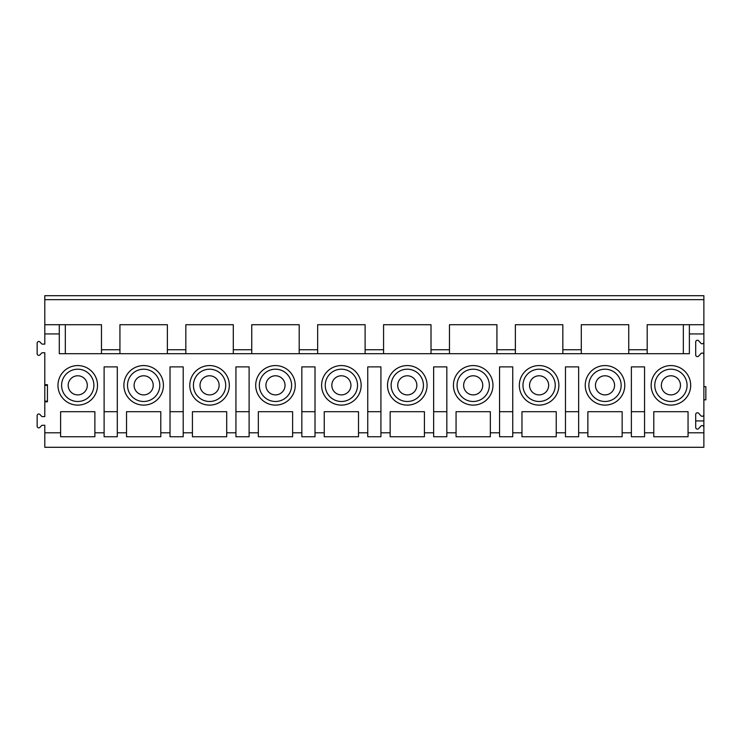 <?xml version="1.0" encoding="UTF-8"?>
<svg xmlns="http://www.w3.org/2000/svg" width="743" height="743" viewBox="0 0 743 743"><rect width="100%" height="100%" fill="white"/><g stroke="black" fill="none" stroke-linecap="round" stroke-linejoin="round"><path stroke-width="1.11" d="M703.872 354.764A1.718 1.718 0 0 0 700.89 353.612L698.689 356.055A1.718 1.718 0 0 1 695.699 354.903L695.699 341.956A1.718 1.718 0 0 1 698.689 340.814L700.89 343.247A1.718 1.718 0 0 0 703.872 342.105L703.872 414.603A1.718 1.718 0 0 1 700.89 415.755L698.689 413.312A1.718 1.718 0 0 0 695.699 414.455L695.699 427.411A1.718 1.718 0 0 0 698.689 428.553L700.89 426.111A1.718 1.718 0 0 1 703.872 427.262L703.872 447.295L44.794 447.295L44.794 425.256L42.602 425.256A1.644 1.644 0 0 0 41.376 425.804L40.02 427.309A1.644 1.644 0 0 1 37.15 426.203L37.15 415.653A1.644 1.644 0 0 1 40.02 414.557L41.376 416.061A1.644 1.644 0 0 0 42.602 416.609L44.794 416.609L44.794 384.679L47.431 384.679L47.431 401.814L44.794 401.814M93.897 385.338A16.151 16.151 0 0 1 69.675 399.325A16.151 16.151 0 0 1 69.675 371.361A16.151 16.151 0 0 1 93.897 385.338M87.302 385.338A9.557 9.557 0 0 0 77.746 375.782A9.557 9.557 0 0 0 68.189 385.338A9.557 9.557 0 0 0 77.746 394.895A9.557 9.557 0 0 0 87.302 385.338M94.881 432.797L94.881 411.706L60.61 411.706L60.61 436.745L94.881 436.745L94.881 432.797L104.113 432.797L104.113 366.884L117.292 366.884L117.292 432.797L126.524 432.797L126.524 411.706L160.794 411.706L160.794 432.797L170.017 432.797L170.017 366.884L183.205 366.884L183.205 432.797L192.428 432.797L192.428 411.706L226.699 411.706L226.699 432.797L235.93 432.797L235.93 366.884L249.109 366.884L249.109 432.797L258.341 432.797L258.341 411.706L292.612 411.706L292.612 432.797L301.834 432.797L301.834 366.884L315.013 366.884L315.013 432.797L324.245 432.797L324.245 411.706L358.516 411.706L358.516 432.797L367.748 432.797L367.748 366.884L380.927 366.884L380.927 432.797L390.149 432.797L390.149 411.706L424.42 411.706L424.42 432.797L433.652 432.797L433.652 366.884L446.831 366.884L446.831 432.797L456.063 432.797L456.063 411.706L490.334 411.706L490.334 432.797L499.556 432.797L499.556 366.884L512.744 366.884L512.744 432.797L521.967 432.797L521.967 411.706L556.238 411.706L556.238 432.797L565.469 432.797L565.469 366.884L578.648 366.884L578.648 432.797L587.871 432.797L587.871 411.706L622.151 411.706L622.151 432.797L631.374 432.797L631.374 366.884L644.553 366.884L644.553 432.797L653.784 432.797L653.784 411.706L688.055 411.706L688.055 432.797L703.872 432.797L703.872 420.928L695.699 420.928M104.113 411.706L117.292 411.706M104.113 432.797L104.113 436.745L117.292 436.745L117.292 432.797M44.794 384.679L44.794 352.758L42.602 352.758A1.644 1.644 0 0 0 41.376 353.306L40.02 354.81A1.644 1.644 0 0 1 37.15 353.705L37.15 343.155A1.644 1.644 0 0 1 40.02 342.059L41.376 343.563A1.644 1.644 0 0 0 42.602 344.111L44.794 344.111L44.794 295.705L703.872 295.705L703.872 299.661L44.794 299.661M57.973 385.338A19.773 19.773 0 0 1 87.637 368.222A19.773 19.773 0 0 1 87.637 402.465A19.773 19.773 0 0 1 57.973 385.338M133.768 353.705L101.475 353.705L101.475 324.71L65.319 324.71L65.319 353.705M44.794 385.338L47.431 385.338M47.431 401.155L44.794 401.155M44.794 324.71L65.319 324.71M423.436 385.338A16.151 16.151 0 0 1 399.214 399.325A16.151 16.151 0 0 1 399.214 371.361A16.151 16.151 0 0 1 423.436 385.338M416.842 385.338A9.557 9.557 0 0 0 407.285 375.782A9.557 9.557 0 0 0 397.728 385.338A9.557 9.557 0 0 0 407.285 394.895A9.557 9.557 0 0 0 416.842 385.338M387.512 385.338A19.773 19.773 0 0 1 417.176 368.222A19.773 19.773 0 0 1 417.176 402.465A19.773 19.773 0 0 1 387.512 385.338M433.652 411.706L446.831 411.706M433.652 432.797L433.652 436.745L446.831 436.745L446.831 432.797M367.748 432.797L367.748 436.745L380.927 436.745L380.927 432.797M683.346 353.705L683.346 324.71L647.19 324.71L647.19 353.705L628.736 353.705L628.736 324.71L581.286 324.71L581.286 353.705L562.832 353.705L562.832 324.71L515.373 324.71L515.373 353.705L496.918 353.705L496.918 324.71L449.469 324.71L449.469 353.705L431.014 353.705L431.014 324.71L383.564 324.71L383.564 353.705L351.263 353.705M390.149 432.797L390.149 436.745L424.42 436.745L424.42 432.797M367.748 411.706L380.927 411.706M285.033 385.338A9.557 9.557 0 0 0 275.477 375.782A9.557 9.557 0 0 0 265.92 385.338A9.557 9.557 0 0 0 275.477 394.895A9.557 9.557 0 0 0 285.033 385.338M291.618 385.338A16.151 16.151 0 0 1 267.396 399.325A16.151 16.151 0 0 1 267.396 371.361A16.151 16.151 0 0 1 291.618 385.338M299.197 353.705L299.197 324.71L251.747 324.71L251.747 353.705M301.834 411.706L315.013 411.706M255.703 385.338A19.773 19.773 0 0 1 285.358 368.222A19.773 19.773 0 0 1 285.358 402.465A19.773 19.773 0 0 1 255.703 385.338M258.341 432.797L258.341 436.745L292.612 436.745L292.612 432.797M315.013 432.797L315.013 436.745L301.834 436.745L301.834 432.797M235.93 432.797L235.93 436.745L249.109 436.745L249.109 432.797M235.93 411.706L249.109 411.706M219.12 385.338A9.557 9.557 0 0 0 209.563 375.782A9.557 9.557 0 0 0 200.006 385.338A9.557 9.557 0 0 0 209.563 394.895A9.557 9.557 0 0 0 219.12 385.338M225.714 385.338A16.151 16.151 0 0 1 201.492 399.325A16.151 16.151 0 0 1 201.492 371.361A16.151 16.151 0 0 1 225.714 385.338M233.293 353.705L233.293 324.71L185.834 324.71L185.834 353.705M189.79 385.338A19.773 19.773 0 0 1 219.454 368.222A19.773 19.773 0 0 1 219.454 402.465A19.773 19.773 0 0 1 189.79 385.338M192.428 432.797L192.428 436.745L226.699 436.745L226.699 432.797M170.017 432.797L170.017 436.745L183.205 436.745L183.205 432.797M170.017 411.706L183.205 411.706M153.216 385.338A9.557 9.557 0 0 0 143.659 375.782A9.557 9.557 0 0 0 134.102 385.338A9.557 9.557 0 0 0 143.659 394.895A9.557 9.557 0 0 0 153.216 385.338M159.801 385.338A16.151 16.151 0 0 1 135.579 399.325A16.151 16.151 0 0 1 135.579 371.361A16.151 16.151 0 0 1 159.801 385.338M167.379 353.705L167.379 324.71L119.929 324.71L119.929 353.705M123.886 385.338A19.773 19.773 0 0 1 153.541 368.222A19.773 19.773 0 0 1 153.541 402.465A19.773 19.773 0 0 1 123.886 385.338M126.524 432.797L126.524 436.745L160.794 436.745L160.794 432.797M350.937 385.338A9.557 9.557 0 0 0 341.381 375.782A9.557 9.557 0 0 0 331.824 385.338A9.557 9.557 0 0 0 341.381 394.895A9.557 9.557 0 0 0 350.937 385.338M357.532 385.338A16.151 16.151 0 0 1 333.31 399.325A16.151 16.151 0 0 1 333.31 371.361A16.151 16.151 0 0 1 357.532 385.338M365.11 353.705L365.11 324.71L317.651 324.71L317.651 353.705M321.608 385.338A19.773 19.773 0 0 1 351.263 368.222A19.773 19.773 0 0 1 351.263 402.465A19.773 19.773 0 0 1 321.608 385.338M324.245 432.797L324.245 436.745L358.516 436.745L358.516 432.797M482.755 385.338A9.557 9.557 0 0 0 473.198 375.782A9.557 9.557 0 0 0 463.641 385.338A9.557 9.557 0 0 0 473.198 394.895A9.557 9.557 0 0 0 482.755 385.338M489.34 385.338A16.151 16.151 0 0 1 465.118 399.325A16.151 16.151 0 0 1 465.118 371.361A16.151 16.151 0 0 1 489.34 385.338M499.556 411.706L512.744 411.706M453.425 385.338A19.773 19.773 0 0 1 483.08 368.222A19.773 19.773 0 0 1 483.08 402.465A19.773 19.773 0 0 1 453.425 385.338M456.063 432.797L456.063 436.745L490.334 436.745L490.334 432.797M512.744 432.797L512.744 436.745L499.556 436.745L499.556 432.797M680.477 385.338A9.557 9.557 0 0 0 670.92 375.782A9.557 9.557 0 0 0 661.363 385.338A9.557 9.557 0 0 0 670.92 394.895A9.557 9.557 0 0 0 680.477 385.338M687.071 385.338A16.151 16.151 0 0 1 662.849 399.325A16.151 16.151 0 0 1 662.849 371.361A16.151 16.151 0 0 1 687.071 385.338M703.872 399.836L705.85 399.836L705.85 386.657L703.872 386.657M703.872 414.603L703.872 420.928M683.346 324.71L703.872 324.71L703.872 333.932L689.374 333.932L689.374 324.71M59.291 324.71L59.291 353.705L689.374 353.705L689.374 333.932M651.147 385.338A19.773 19.773 0 0 1 680.802 368.222A19.773 19.773 0 0 1 680.802 402.465A19.773 19.773 0 0 1 651.147 385.338M631.374 432.797L631.374 436.745L644.553 436.745L644.553 432.797M653.784 432.797L653.784 436.745L688.055 436.745L688.055 432.797M703.872 324.71L703.872 299.661M703.872 333.932L703.872 342.105M631.374 411.706L644.553 411.706M614.572 385.338A9.557 9.557 0 0 0 605.016 375.782A9.557 9.557 0 0 0 595.459 385.338A9.557 9.557 0 0 0 605.016 394.895A9.557 9.557 0 0 0 614.572 385.338M621.157 385.338A16.151 16.151 0 0 1 596.935 399.325A16.151 16.151 0 0 1 596.935 371.361A16.151 16.151 0 0 1 621.157 385.338M585.243 385.338A19.773 19.773 0 0 1 614.898 368.222A19.773 19.773 0 0 1 614.898 402.465A19.773 19.773 0 0 1 585.243 385.338M565.469 432.797L565.469 436.745L578.648 436.745L578.648 432.797M587.871 432.797L587.871 436.745L622.151 436.745L622.151 432.797M565.469 411.706L578.648 411.706M548.659 385.338A9.557 9.557 0 0 0 539.102 375.782A9.557 9.557 0 0 0 529.545 385.338A9.557 9.557 0 0 0 539.102 394.895A9.557 9.557 0 0 0 548.659 385.338M555.253 385.338A16.151 16.151 0 0 1 531.031 399.325A16.151 16.151 0 0 1 531.031 371.361A16.151 16.151 0 0 1 555.253 385.338M519.329 385.338A19.773 19.773 0 0 1 548.993 368.222A19.773 19.773 0 0 1 548.993 402.465A19.773 19.773 0 0 1 519.329 385.338M521.967 432.797L521.967 436.745L556.238 436.745L556.238 432.797M44.794 432.797L60.61 432.797M59.291 333.932L44.794 333.932M331.489 353.705L285.358 353.705M265.585 353.705L219.454 353.705M199.681 353.705L153.541 353.705M101.475 349.749L119.929 349.749M167.379 349.749L185.834 349.749M233.293 349.749L251.747 349.749M299.197 349.749L317.651 349.749M365.11 349.749L383.564 349.749M431.014 349.749L449.469 349.749M496.918 349.749L515.373 349.749M562.832 349.749L581.286 349.749M628.736 349.749L647.19 349.749"/></g></svg>
